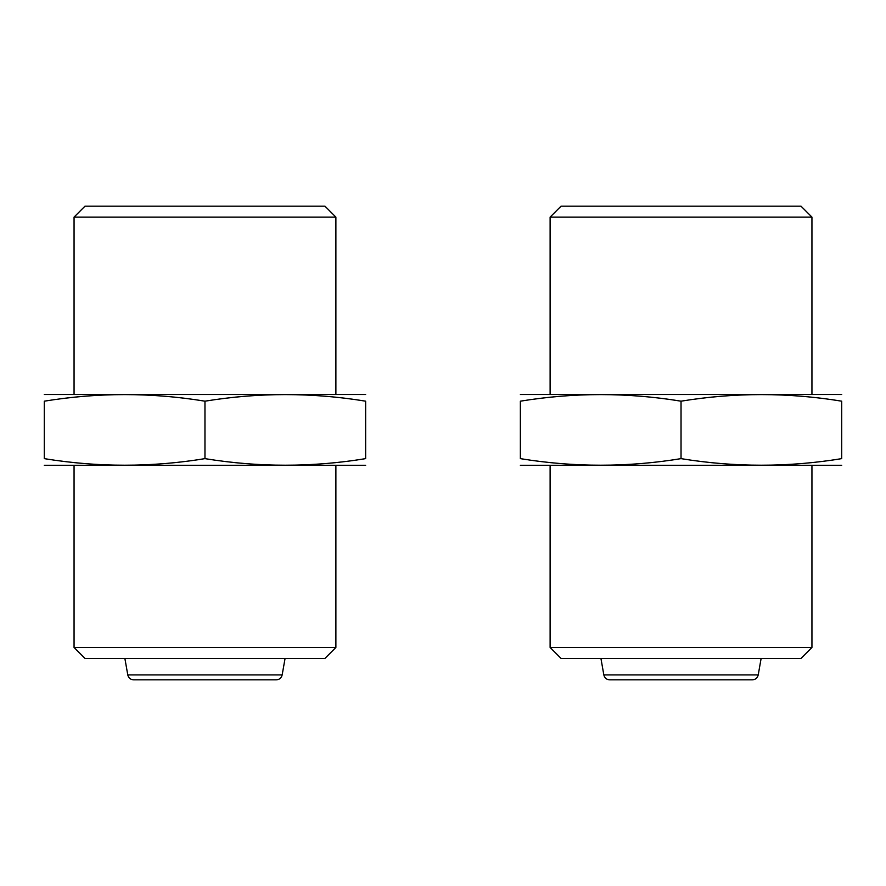 <?xml version="1.0" encoding="UTF-8"?>
<svg xmlns="http://www.w3.org/2000/svg" width="886" height="886" viewBox="0 0 886 886"><rect width="100%" height="100%" fill="white"/><g stroke="black" fill="none" stroke-linecap="round" stroke-linejoin="round"><path stroke-width="1.33" d="M335.883 647.467L74.059 647.467L85.001 658.42L324.94 658.42L335.883 647.467L335.883 465.615M74.059 394.204L74.059 217.114L335.883 217.114L335.883 394.204M74.059 217.114L85.001 206.161L324.94 206.161L335.883 217.114M44.3 465.294L365.641 465.294M365.641 458.638C365.641 467.387 365.641 467.387 365.641 458.638C312.082 467.398 258.524 467.398 204.965 458.638C151.417 467.398 97.859 467.398 44.3 458.638C44.3 467.387 44.3 467.387 44.3 458.638L44.3 401.181C44.3 392.42 44.3 392.42 44.3 401.181C97.859 392.409 151.417 392.409 204.965 401.181C258.524 392.409 312.082 392.409 365.641 401.181C365.641 392.42 365.641 392.42 365.641 401.181L365.641 458.638M44.3 394.525L365.641 394.525M204.965 401.181L204.965 458.638M124.871 658.42L127.783 674.922L282.158 674.922C281.394 677.978 279.444 679.617 276.299 679.839L133.642 679.839L276.299 679.839M811.941 647.467L550.117 647.467L561.059 658.42L800.999 658.42L811.941 647.467L811.941 465.615M550.117 394.204L550.117 217.114L811.941 217.114L811.941 394.204M550.117 217.114L561.059 206.161L800.999 206.161L811.941 217.114M520.359 465.294L841.7 465.294M841.7 458.638C841.7 467.387 841.7 467.387 841.7 458.638C788.141 467.398 734.583 467.398 681.035 458.638C627.476 467.398 573.918 467.398 520.359 458.638C520.359 467.387 520.359 467.387 520.359 458.638L520.359 401.181C520.359 392.42 520.359 392.42 520.359 401.181C573.918 392.409 627.476 392.409 681.035 401.181C734.583 392.409 788.141 392.409 841.7 401.181C841.7 392.42 841.7 392.42 841.7 401.181L841.7 458.638M520.359 394.525L841.7 394.525M681.035 401.181L681.035 458.638M600.929 658.42L603.842 674.922L758.217 674.922C757.452 677.978 755.503 679.617 752.358 679.839L609.701 679.839L752.358 679.839M74.059 647.467L74.059 465.615M282.158 674.922L285.07 658.42M127.783 674.922C128.548 677.978 130.497 679.617 133.642 679.839M550.117 647.467L550.117 465.615M758.217 674.922L761.129 658.42M603.842 674.922C604.606 677.978 606.556 679.617 609.701 679.839"/></g></svg>
